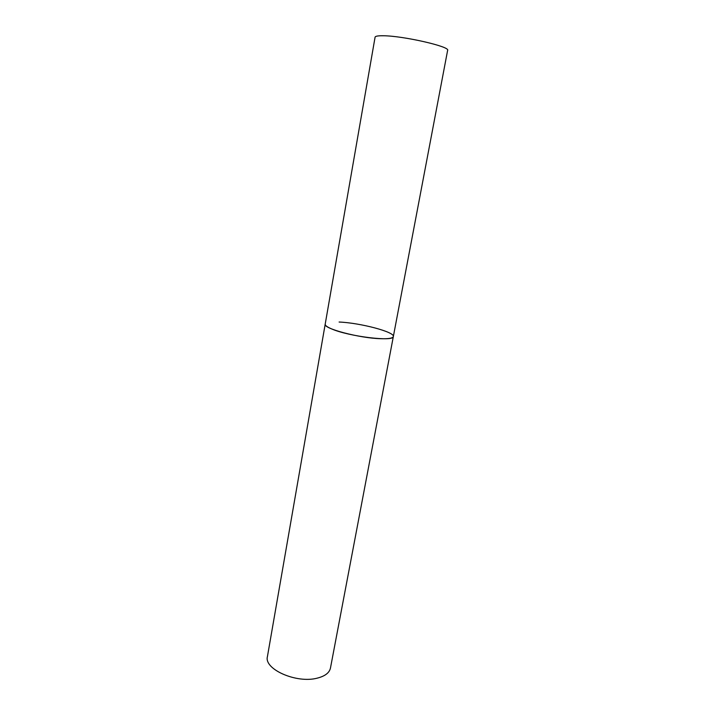<?xml version="1.0" encoding="UTF-8"?>
<svg xmlns="http://www.w3.org/2000/svg" width="715" height="715" viewBox="0 0 715 715"><rect width="100%" height="100%" fill="white"/><g stroke="black" fill="none" stroke-linecap="round" stroke-linejoin="round"><path stroke-width="1.07" d="M325.2 324.163C325.03 325.45 327.193 327.041 331.68 328.936C348.866 336.533 394.296 342.002 393.339 336.542C392.848 338.222 388.611 338.946 380.63 338.704C359.413 338.186 322.831 328.444 325.2 324.163L375.08 37.18C375.312 36.161 377.994 35.696 383.115 35.759C402.885 35.759 450.486 46.645 447.626 50.363L330.455 668.078C329.392 672.842 324.968 676.202 317.183 678.16C296.493 683.719 263.764 669.169 267.419 656.62L325.2 324.163M339.107 322.036C360.154 322.849 395.038 332.028 393.339 336.542"/></g></svg>
